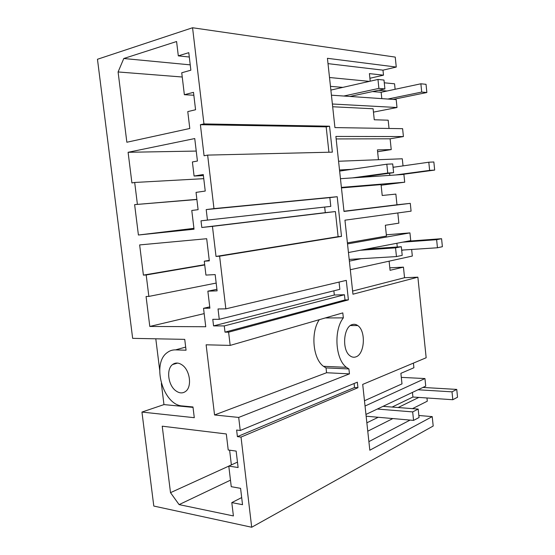 <?xml version="1.0" encoding="UTF-8"?>
<svg xmlns="http://www.w3.org/2000/svg" width="555" height="555" viewBox="0 0 555 555"><rect width="100%" height="100%" fill="white"/><g stroke="black" fill="none" stroke-linecap="round" stroke-linejoin="round"><path stroke-width="0.83" d="M319.291 319.68C310.495 332.445 312.895 358.87 323.496 366.328L346.417 367.32C335.338 359.342 333.52 330.072 343.344 317.876L342.803 312.895L230.172 345.404L228.604 332.181L348.401 299.873L346.285 280.372L225.843 308.851L219.607 256.181L341.505 236.388L337.204 196.713L213.973 208.611L207.639 155.102L204.074 155.761L200.39 124.708L203.949 123.925L192.564 27.75L97.465 59.267L132.652 338.349L184.739 339.369L186.057 350.212L175.526 349.879C172.439 349.803 169.663 350.718 167.201 352.619C151.314 363.511 163.08 405.226 182.415 405.962L192.98 406.968L194.285 417.693L141.948 412.074L153.797 506.056L251.699 527.25L433.191 426.025L432.22 416.618L418.852 415.501L418.359 410.756M432.22 416.618L369.824 450.216L362.706 384.407L426.164 357.753L417.88 277.174L352.952 294.205L344.946 220.182L411.088 211.15L410.284 203.359L343.996 211.441L335.886 136.44L403.416 136.558L402.604 128.677L334.929 127.588L327.436 58.31L396.263 67.058L395.243 57.096L192.564 27.75M203.949 123.925L329.545 126.207L332.362 152.146L207.639 155.102M346.417 367.32L348.915 368.936L349.456 373.869L238.699 417.429L214.556 414.967L206.12 344.801L230.172 345.404M251.699 527.25L241.023 437.076L237.401 436.632L236.624 430.056L240.239 430.479L238.699 417.429M240.239 430.479L357.337 382.18L357.933 387.716L241.023 437.076M355.88 356.879C364.788 354.263 366.113 330.905 357.739 325.563C356.019 324.335 354.236 323.988 352.376 324.543C343.517 326.458 341.637 350.087 349.99 355.783C351.891 357.233 353.854 357.6 355.88 356.879M228.604 332.181L225.004 332.14L224.262 325.931L344.44 294.754L345.002 299.943L225.004 332.14M225.843 308.851L218.032 308.962L219.26 319.305L212.78 319.326L213.564 325.889L224.262 325.931M213.973 208.611L206.203 209.582L207.452 220.092L201.007 220.821L201.805 227.488L212.447 226.364L216.02 256.438L219.607 256.181M238.109 467.532L236.152 451.09L228.223 449.994L226.308 433.961L162.226 426.191L170.51 492.66L179.105 504.613L233.398 515.935L231.803 502.601L242.528 504.689L240.586 488.344L231.255 486.686L228.785 466.082L238.109 467.532M148.858 296.412L146.187 274.961L143.405 275.113L139.645 244.922L206.689 238.719L209.325 260.857L204.275 261.197L205.933 275.079L215.167 274.593L217.102 290.855L207.861 291.167L209.894 308.192L203.532 308.289L205.745 326.735L149.801 326.451L146.069 296.502L148.858 296.412L216.179 283.071M137.39 204.24L134.685 182.47L131.917 182.935L128.101 152.292L194.743 138.556L197.427 161.04L192.398 161.949L194.083 176.046L203.269 174.541L205.239 191.052L196.04 192.391L198.107 209.679L191.78 210.477L194.028 229.208L138.41 235.015L134.622 204.628L196.872 199.356M175.651 390.671C179.321 393.405 182.692 393.613 185.772 391.289C192.12 386.62 190.018 370.462 182.352 365.121C178.772 362.568 175.505 362.373 172.549 364.545C166.132 369.131 168.04 385.094 175.651 390.671M178.308 55.861L176.587 41.521L123.779 58.511L118.09 71.956L126.852 142.246L189.796 128.482L187.777 111.604L195.568 109.751L193.501 92.345L184.357 94.711L181.735 72.781L190.864 70.187L188.783 52.669L178.308 55.861L189.297 57.026M141.948 412.074L163.968 404.595L193.029 407.384M155.795 338.807L159.687 370.123M161.345 383.477L163.968 404.595M410.076 420.093L368.895 441.627M417.88 277.174L404.546 277.715L403.45 267.142L389.804 267.829M413.419 363.102L413.905 367.75L400.883 373.335L401.993 383.887L364.475 400.745M404.546 277.715L352.612 291.056M341.45 187.895L381.07 184.614L382.208 195.492L395.861 194.097L396.971 204.788L343.975 211.233M410.284 203.359L396.971 204.788M397.817 212.96L398.879 223.152L385.337 225.254L386.467 236.055L347.402 242.882M403.416 136.558L390.11 138.805L336.157 138.93M390.11 138.805L391.233 149.586L377.421 149.892L378.454 159.708M377.615 151.751L391.233 149.586M389.034 128.455L388.181 120.199L374.257 119.769L373.106 108.766L332.674 106.754M396.263 67.058L382.978 70.159L328.012 63.638M369.901 78.283L383.498 75.168L382.978 70.159M200.39 124.708L326.167 126.852L329.545 126.207M326.167 126.852L328.928 152.223M206.203 209.582L329.843 197.608L330.801 206.377L324.682 207.071L325.292 212.641L335.387 211.559L338.12 236.666L341.505 236.388M337.204 196.713L329.843 197.608M216.02 256.438L338.12 236.666M348.401 299.873L345.002 299.943M339.063 282.079L339.854 289.322L219.26 319.305M333.86 290.813L334.325 295.017L344.44 294.754M343.344 317.876L325.292 317.953M323.496 366.328L326.028 367.91L348.915 368.936M349.456 373.869L326.569 372.738L326.028 367.91M326.569 372.738L214.556 414.967M354.097 383.512L354.534 387.501L357.933 387.716M237.401 436.632L354.534 387.501M213.564 325.889L334.325 295.017M212.447 226.364L335.387 211.559M201.805 227.488L325.292 212.641M201.007 220.821L324.682 207.071M207.452 220.092L330.801 206.377M228.785 466.082L237.471 462.128M231.803 502.601L241.682 497.578M179.105 504.613L230.471 480.165M170.51 492.66L228.792 466.124M203.532 308.289L209.741 306.873M149.801 326.451L204.171 313.617M146.187 274.961L204.726 264.957M143.405 275.113L204.691 264.666M204.275 261.197L209.27 260.371M207.861 291.167L216.915 289.294M138.41 235.015L193.924 228.348M134.622 204.628L196.893 199.509M134.685 182.47L203.761 178.661M128.101 152.292L196.234 151.071M194.083 176.046L203.394 175.574M184.357 94.711L193.841 95.238M118.09 71.956L182.234 77.006M123.779 58.511L190.233 64.859M395.125 89.286L394.556 83.798L384.275 82.799M369.436 81.37L329.517 77.513M387.008 91.02L378.42 90.312M342.851 87.378L330.468 86.358M373.46 112.131L397.005 107.51L396.194 99.616L331.425 95.189M397.005 107.51L332.383 104.007M403.027 165.883L402.292 158.779L338.571 161.255M394.896 167.041L393.037 167.138M351.641 169.337L339.514 169.983M381.132 185.217L404.706 182.213L403.901 174.416L340.458 178.703M404.706 182.213L341.401 187.403M347.513 243.909L409.937 232.892L386.335 234.8M409.937 232.892L410.735 240.627L348.443 252.525M403.506 249.993L401.688 250.367M361.215 258.692L349.373 261.127M411.644 249.459L412.323 256.056L350.302 269.723M389.111 261.169L390.068 270.313L403.45 267.142M365.044 406.038L424.957 378.559L401.307 377.372M424.957 378.559L425.734 386.113L365.953 414.432M418.81 397.429L398.143 407.53M378.212 417.27L366.862 422.82M426.962 397.977L427.294 401.196L412.497 408.646M392.829 418.567L367.764 431.193M370.206 81.197L369.415 73.621L383.498 75.168M229.617 450.181L231.373 464.903M383.019 406.35L418.186 409.09L412.67 411.907L377.331 409.042M422.924 387.445L456.751 389.416L452.013 391.837L418.012 389.77M418.186 409.09L419.06 417.506L413.558 420.399L412.67 411.907M366.147 416.201L413.558 420.399M456.751 389.416L457.535 397.227L452.804 399.725L452.013 391.837M392.135 407.058L412.92 397.026L452.804 399.725M412.92 397.026L412.434 392.413M366.244 249.126L401.307 246.711L395.548 247.856L360.313 250.256M407.807 241.182L441.579 238.705L436.632 239.691L402.694 242.16M401.307 246.711L402.208 255.342L396.457 256.576L395.548 247.856M349.185 259.414L396.457 256.576M441.579 238.705L442.384 246.704L437.451 247.766L436.632 239.691M401.66 250.118L437.451 247.766M397.276 246.989L396.887 243.27M358.599 177.475L393.613 172.667L392.704 163.926L386.814 164.204L339.632 171.093M400.932 174.617L434.669 170.08L433.85 161.977L428.8 162.22L393.058 167.298M393.613 172.667L387.737 173.042L386.814 164.204M352.557 177.884L387.737 173.042M434.669 170.08L429.625 170.392L428.8 162.22M395.722 174.964L429.625 170.392M389.811 175.366L389.589 173.222M349.955 96.452L384.913 88.911L383.991 80.052L377.969 79.441L330.877 90.083M372.516 91.582L381.146 92.269L420.877 83.791L426.032 84.311L426.857 92.512L421.71 92.068L420.877 83.791M384.913 88.911L378.898 88.391L377.969 79.441M343.781 96.036L378.898 88.391M393.155 99.407L426.857 92.512M387.841 99.04L421.71 92.068M381.812 98.63L381.146 92.269M175.526 349.879L185.682 347.097M350.413 325.542L357.739 325.563M177.579 363.081L172.549 364.545"/></g></svg>
